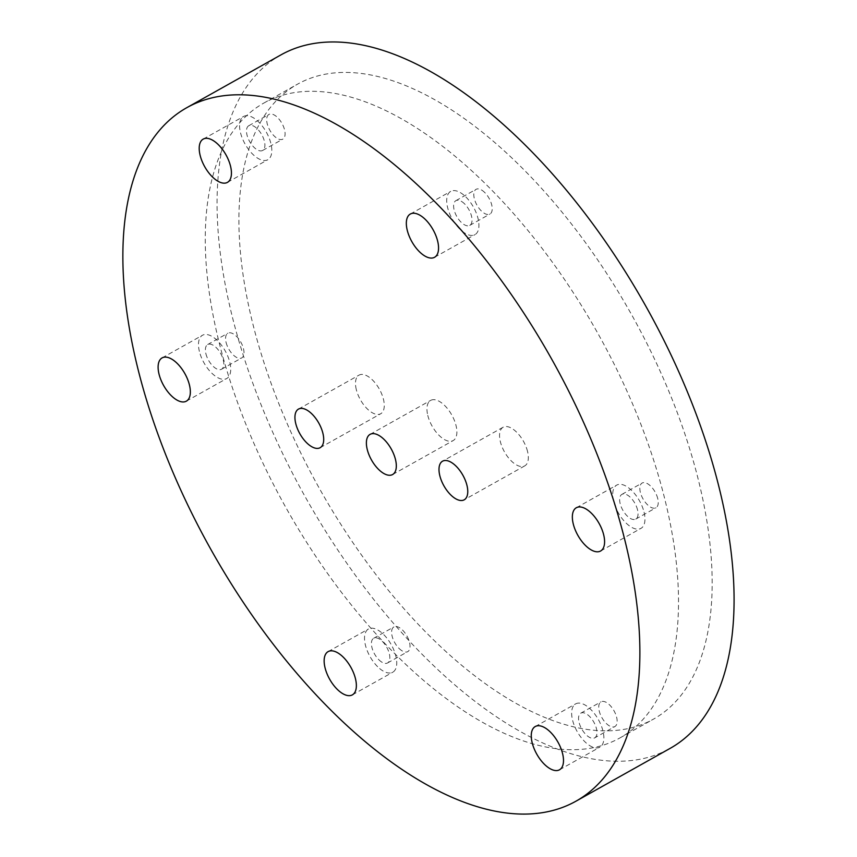 <?xml version="1.0" encoding="UTF-8"?>
<svg xmlns="http://www.w3.org/2000/svg" width="857" height="857" viewBox="0 0 857 857"><rect width="100%" height="100%" fill="white"/><g stroke="black" fill="none" stroke-linecap="round" stroke-linejoin="round"><path stroke-width="0.64" stroke-dasharray="4.29 3.21" d="M377.605 666.682A24.799 12.169 60.7 0 1 365.393 645.021A24.799 12.169 60.7 0 1 368.499 628.974A24.799 12.169 60.7 0 1 391.242 644.646A24.799 12.169 60.7 0 1 392.752 672.231A24.799 12.169 60.7 0 1 377.605 666.682M378.901 659.794A14.173 6.952 -119.3 0 0 387.557 662.964A14.173 6.952 -119.3 0 0 386.7 647.196A14.173 6.952 -119.3 0 0 373.695 638.24A14.173 6.952 -119.3 0 0 371.917 647.41A14.173 6.952 -119.3 0 0 378.901 659.794M644.068 512.24A24.799 12.169 60.7 0 1 640.982 528.362A24.799 12.169 60.7 0 1 618.229 512.679A24.799 12.169 60.7 0 1 616.719 485.105A24.799 12.169 60.7 0 1 644.068 512.24M637.544 509.872A14.173 6.952 -119.3 0 0 621.914 494.371A14.173 6.952 -119.3 0 0 622.782 510.129A14.173 6.952 -119.3 0 0 635.776 519.085A14.173 6.952 -119.3 0 0 637.544 509.872M243.495 116.509A24.799 12.169 60.7 0 1 243.57 116.466A24.799 12.169 60.7 0 1 266.313 132.139A24.799 12.169 60.7 0 1 267.823 159.723A24.799 12.169 60.7 0 1 245.123 144.126A24.799 12.169 60.7 0 1 243.495 116.509M248.723 125.765A14.173 6.952 -119.3 0 0 249.655 141.544A14.173 6.952 -119.3 0 0 262.628 150.457A14.173 6.952 -119.3 0 0 261.76 134.699A14.173 6.952 -119.3 0 0 248.766 125.733A14.173 6.952 -119.3 0 0 248.723 125.765M465.844 196.939A24.799 12.169 60.7 0 1 478.056 218.599A24.799 12.169 60.7 0 1 474.949 234.647A24.799 12.169 60.7 0 1 452.207 218.974A24.799 12.169 60.7 0 1 450.696 191.39A24.799 12.169 60.7 0 1 465.844 196.939M464.548 203.827A14.173 6.952 -119.3 0 0 455.892 200.656A14.173 6.952 -119.3 0 0 456.749 216.414A14.173 6.952 -119.3 0 0 469.754 225.38A14.173 6.952 -119.3 0 0 471.532 216.21A14.173 6.952 -119.3 0 0 464.548 203.827M599.954 747.111A24.799 12.169 60.7 0 1 599.879 747.154A24.799 12.169 60.7 0 1 577.136 731.471A24.799 12.169 60.7 0 1 575.625 703.897A24.799 12.169 60.7 0 1 598.325 719.494A24.799 12.169 60.7 0 1 599.954 747.111M594.726 737.856A14.173 6.952 -119.3 0 0 593.794 722.076A14.173 6.952 -119.3 0 0 580.821 713.163A14.173 6.952 -119.3 0 0 581.689 728.921A14.173 6.952 -119.3 0 0 594.683 737.877A14.173 6.952 -119.3 0 0 594.726 737.856L614.876 726.565A14.173 6.952 -119.3 0 0 614.919 726.532A14.173 6.952 -119.3 0 0 613.987 710.753A14.173 6.952 -119.3 0 0 601.014 701.84A14.173 6.952 -119.3 0 0 601.871 717.609A14.173 6.952 -119.3 0 0 614.876 726.565M199.381 351.381A24.799 12.169 60.7 0 1 202.466 335.258A24.799 12.169 60.7 0 1 225.22 350.931A24.799 12.169 60.7 0 1 226.73 378.515A24.799 12.169 60.7 0 1 199.381 351.381M205.905 353.737A14.173 6.952 -119.3 0 0 221.524 369.249A14.173 6.952 -119.3 0 0 220.667 353.491A14.173 6.952 -119.3 0 0 207.673 344.535A14.173 6.952 -119.3 0 0 205.905 353.737M226.087 342.425A14.173 6.952 -119.3 0 0 241.717 357.926A14.173 6.952 -119.3 0 0 240.849 342.168A14.173 6.952 -119.3 0 0 227.855 333.212A14.173 6.952 -119.3 0 0 226.087 342.425M427.782 415.377A23.021 11.302 -119.3 0 0 453.171 440.573A23.021 11.302 -119.3 0 0 451.768 414.959A23.021 11.302 -119.3 0 0 430.653 400.401A23.021 11.302 -119.3 0 0 427.782 415.377M527.537 451.457A22.143 10.873 -119.3 0 0 503.113 427.236A22.143 10.873 -119.3 0 0 504.462 451.864A22.143 10.873 -119.3 0 0 524.773 465.854A22.143 10.873 -119.3 0 0 527.537 451.457M665.343 501.313A363.968 178.674 60.7 0 1 619.932 737.941A363.968 178.674 60.7 0 1 286.067 507.88A363.968 178.674 60.7 0 1 263.892 103.033A363.968 178.674 60.7 0 1 665.343 501.313M698.991 482.437A363.968 178.674 60.7 0 1 653.58 719.077A363.968 178.674 60.7 0 1 319.715 489.015A363.968 178.674 60.7 0 1 297.54 84.168A363.968 178.674 60.7 0 1 698.991 482.437M281.075 54.816A397.616 195.192 -119.3 0 0 231.465 313.33A397.616 195.192 -119.3 0 0 670.035 748.429M399.094 648.47A14.173 6.952 -119.3 0 0 407.75 651.641A14.173 6.952 -119.3 0 0 406.882 635.883A14.173 6.952 -119.3 0 0 393.888 626.928A14.173 6.952 -119.3 0 0 392.11 636.087A14.173 6.952 -119.3 0 0 399.094 648.47M657.737 498.56A14.173 6.952 -119.3 0 0 642.107 483.048A14.173 6.952 -119.3 0 0 642.975 498.806A14.173 6.952 -119.3 0 0 655.969 507.773A14.173 6.952 -119.3 0 0 657.737 498.56M484.73 192.504A14.173 6.952 -119.3 0 0 476.074 189.333A14.173 6.952 -119.3 0 0 476.942 205.102A14.173 6.952 -119.3 0 0 489.936 214.057A14.173 6.952 -119.3 0 0 491.714 204.887A14.173 6.952 -119.3 0 0 484.73 192.504M268.905 114.442A14.173 6.952 -119.3 0 0 269.837 130.221A14.173 6.952 -119.3 0 0 282.81 139.134A14.173 6.952 -119.3 0 0 281.953 123.376A14.173 6.952 -119.3 0 0 268.948 114.42A14.173 6.952 -119.3 0 0 268.905 114.442M356.287 389.517A22.143 10.873 60.7 0 1 359.051 375.12A22.143 10.873 60.7 0 1 379.362 389.121A22.143 10.873 60.7 0 1 380.712 413.749A22.143 10.873 60.7 0 1 356.287 389.517M186.355 401.162L226.73 378.515M162.091 357.905L202.466 335.258M221.524 369.249L241.717 357.926M207.673 344.535L227.855 333.212M392.613 474.532L453.171 440.573M370.085 434.37L430.653 400.401M503.113 427.236L442.555 461.195M524.773 465.854L464.205 499.813M619.932 737.941L653.58 719.077M263.892 103.033L297.54 84.168M320.143 447.708L380.712 413.749M298.493 409.089L359.051 375.12M227.448 182.37L267.823 159.723M203.195 139.113L243.57 116.466M262.628 150.457L282.81 139.134M248.766 125.733L268.948 114.42M434.574 257.282L474.949 234.647M410.321 214.036L450.696 191.39M469.754 225.38L489.936 214.057M455.892 200.656L476.074 189.333M600.607 550.997L640.982 528.362M576.343 507.74L616.719 485.105M635.776 519.085L655.969 507.773M621.914 494.371L642.107 483.048M559.503 769.79L599.879 747.154M535.25 726.532L575.625 703.897M580.821 713.163L601.014 701.84M352.377 694.866L392.752 672.231M328.124 651.62L368.499 628.974M387.557 662.964L407.75 651.641M373.695 638.24L393.888 626.928"/><path stroke-width="1.29" d="M159.006 374.027A24.799 12.169 60.7 0 1 162.091 357.905A24.799 12.169 60.7 0 1 184.844 373.577A24.799 12.169 60.7 0 1 186.355 401.162A24.799 12.169 60.7 0 1 159.006 374.027M137.259 366.153A397.616 195.192 -119.3 0 0 575.829 801.263A397.616 195.192 -119.3 0 0 551.597 358.976A397.616 195.192 -119.3 0 0 186.869 107.639A397.616 195.192 -119.3 0 0 137.259 366.153M337.23 689.317A24.799 12.169 60.7 0 1 325.017 667.657A24.799 12.169 60.7 0 1 328.124 651.62A24.799 12.169 60.7 0 1 350.867 667.292A24.799 12.169 60.7 0 1 352.377 694.866A24.799 12.169 60.7 0 1 337.23 689.317M559.578 769.747A24.799 12.169 60.7 0 1 559.503 769.79A24.799 12.169 60.7 0 1 536.761 754.117A24.799 12.169 60.7 0 1 535.25 726.532A24.799 12.169 60.7 0 1 557.95 742.13A24.799 12.169 60.7 0 1 559.578 769.747M603.692 534.875A24.799 12.169 60.7 0 1 600.607 550.997A24.799 12.169 60.7 0 1 577.854 535.325A24.799 12.169 60.7 0 1 576.343 507.74A24.799 12.169 60.7 0 1 603.692 534.875M425.468 219.574A24.799 12.169 60.7 0 1 437.681 241.245A24.799 12.169 60.7 0 1 434.574 257.282A24.799 12.169 60.7 0 1 411.831 241.61A24.799 12.169 60.7 0 1 410.321 214.036A24.799 12.169 60.7 0 1 425.468 219.574M203.12 139.155A24.799 12.169 60.7 0 1 203.195 139.113A24.799 12.169 60.7 0 1 225.937 154.785A24.799 12.169 60.7 0 1 227.448 182.37A24.799 12.169 60.7 0 1 204.748 166.761A24.799 12.169 60.7 0 1 203.12 139.155M367.214 449.336A23.021 11.302 60.7 0 1 370.085 434.37A23.021 11.302 60.7 0 1 391.21 448.918A23.021 11.302 60.7 0 1 392.613 474.532A23.021 11.302 60.7 0 1 367.214 449.336M295.729 423.476A22.143 10.873 60.7 0 1 298.493 409.089A22.143 10.873 60.7 0 1 318.793 423.079A22.143 10.873 60.7 0 1 320.143 447.708A22.143 10.873 60.7 0 1 295.729 423.476M466.969 485.426A22.143 10.873 60.7 0 1 464.205 499.813A22.143 10.873 60.7 0 1 443.905 485.823A22.143 10.873 60.7 0 1 442.555 461.195A22.143 10.873 60.7 0 1 466.969 485.426M575.829 801.263L670.035 748.429A397.616 195.192 -119.3 0 0 645.803 306.153A397.616 195.192 -119.3 0 0 281.075 54.816L186.869 107.639"/></g></svg>
